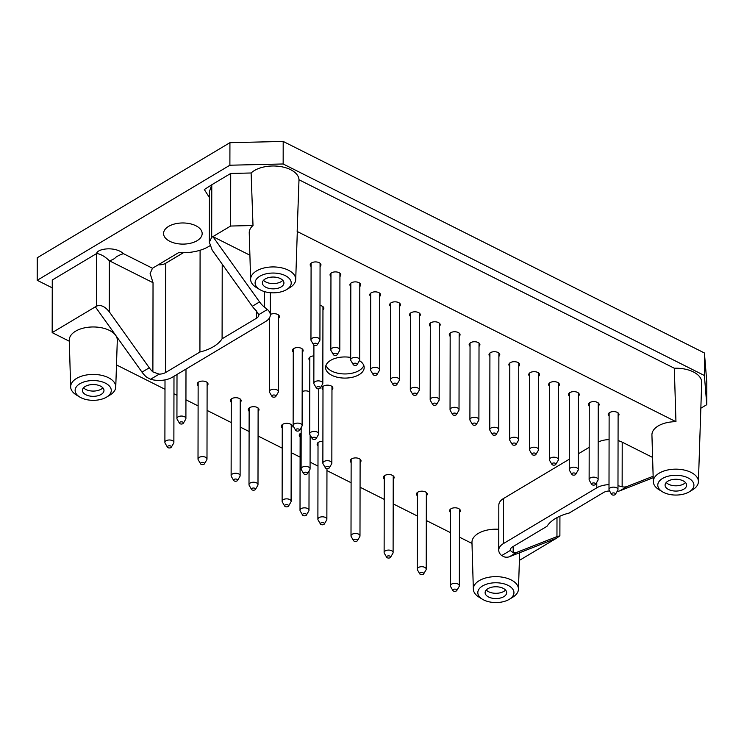 <?xml version="1.0" encoding="UTF-8"?>
<svg xmlns="http://www.w3.org/2000/svg" width="744" height="744" viewBox="0 0 744 744"><rect width="100%" height="100%" fill="white"/><g stroke="black" fill="none" stroke-linecap="round" stroke-linejoin="round"><path stroke-width="1.12" d="M165.047 263.636L183.34 252.7M102.849 387.829A10.769 5.896 0.1 0 1 85.932 389.521A10.769 5.896 0.1 0 1 83.561 387.791M282.813 280.33A10.769 5.896 0.1 0 1 265.896 282.032A10.769 5.896 0.1 0 1 263.525 280.302M100.468 386.089A10.769 5.896 0.1 0 1 103.974 390.451A10.769 5.896 0.1 0 1 93.186 396.338A10.769 5.896 0.1 0 1 82.426 390.414A10.769 5.896 0.1 0 1 88.862 385.029A10.769 5.896 0.1 0 1 100.468 386.089M280.432 278.6A10.769 5.896 0.1 0 1 283.938 282.962A10.769 5.896 0.1 0 1 273.15 288.849A10.769 5.896 0.1 0 1 262.39 282.925A10.769 5.896 0.1 0 1 268.826 277.54A10.769 5.896 0.1 0 1 280.432 278.6M106.532 397.129A18.07 9.895 0.1 0 1 79.803 397.064A18.07 9.895 0.1 0 1 80.64 383.309A18.07 9.895 0.1 0 1 105.778 383.346A18.07 9.895 0.1 0 1 106.569 397.11A18.07 9.895 0.1 0 1 106.532 397.129M286.496 289.639A18.07 9.895 0.1 0 1 259.768 289.565A18.07 9.895 0.1 0 1 260.605 275.81A18.07 9.895 0.1 0 1 285.743 275.857A18.07 9.895 0.1 0 1 286.533 289.611A18.07 9.895 0.1 0 1 286.496 289.639M209.334 242.209L212.245 250.226L252.281 306.268A17.958 11.095 59.2 0 0 255.889 310.378L258.791 314.638L267.384 309.504L264.483 307.17A17.958 11.095 -120.8 0 1 259.554 301.924L212.905 236.62L230.631 226.037L230.714 173.454L211.78 184.763L209.427 191.608L209.334 242.209L211.687 237.345L212.905 236.62L249.9 255.201M209.938 245.725A35.005 19.167 0.1 0 1 178.737 252.569L152.483 268.249L150.13 273.522L153.032 282.701L109.322 260.753C104.941 256.447 100.719 254.039 96.655 253.527C96.925 248.784 115.069 245.836 123.616 253.751C123.225 253.537 116.631 255.983 115.069 258.047C113.488 259.312 111.572 260.214 109.322 260.753L109.238 311.745C104.858 306.361 100.635 304.482 96.562 306.109L96.655 253.527L52.266 280.042L52.173 332.624L95.353 306.835L142.002 372.139A17.958 11.095 59.2 0 0 146.931 377.385L150.586 379.263A17.958 9.83 -179.9 0 0 172.301 377.264L265.608 321.529A17.958 9.83 -179.9 0 0 270.323 314.907A17.958 9.83 -179.9 0 0 267.384 309.504M150.586 379.263L159.179 374.139L152.883 371.907A17.958 11.095 -120.8 0 1 149.274 367.796L109.238 311.745M95.353 306.835L96.562 306.109M159.179 374.139A8.975 4.92 -179.9 0 0 165.559 372.549L199.922 352.024A41.738 22.859 -179.9 0 0 222.093 338.78L256.457 318.255A8.975 4.92 -179.9 0 0 258.81 314.945A8.975 4.92 -179.9 0 0 258.791 314.638M79.803 397.064L76.483 395.045A22.553 12.35 0.1 0 1 70.652 387.019A22.553 12.35 0.1 0 1 70.652 386.954A22.553 12.35 0.1 0 1 93.223 374.427A22.553 12.35 0.1 0 1 115.757 387.029A22.553 12.35 0.1 0 1 109.898 395.101A22.553 12.35 0.1 0 1 109.842 395.138M259.768 289.565L256.447 287.556A22.553 12.35 0.1 0 1 250.616 279.465A22.553 12.35 0.1 0 1 254.15 272.62A22.553 12.35 0.1 0 1 279.688 267.468A22.553 12.35 0.1 0 1 295.721 279.539A22.553 12.35 0.1 0 1 289.862 287.612A22.553 12.35 0.1 0 1 289.816 287.649M183.415 252.7L165.754 263.255A8.975 4.92 -179.9 0 1 158.258 264.817L158.258 264.817M199.922 352.024L200.099 250.244M222.093 338.78L222.224 264.185M319.994 305.459A5.385 2.948 0.1 0 1 323.854 308.295A5.385 2.948 0.1 0 1 322.952 309.923M270.323 314.479A5.385 2.948 0.1 0 1 276.154 313.912A5.385 2.948 0.1 0 1 279.418 316.628A5.385 2.948 0.1 0 1 278.516 318.265M293.257 352.135A5.385 2.948 0.1 0 1 292.364 350.508A5.385 2.948 0.1 0 1 297.758 347.569A5.385 2.948 0.1 0 1 303.134 350.526A5.385 2.948 0.1 0 1 302.241 352.154M309.82 360.459A5.385 2.948 0.1 0 1 308.927 358.822A5.385 2.948 0.1 0 1 313.894 355.892M322.998 389.726A5.385 2.948 0.1 0 1 322.096 388.089A5.385 2.948 0.1 0 1 327.49 385.15A5.385 2.948 0.1 0 1 332.875 388.108A5.385 2.948 0.1 0 1 331.973 389.735M302.166 391.595A5.385 2.948 0.1 0 1 309.764 391.883M249.138 411.265A5.385 2.948 0.1 0 1 248.245 409.628A5.385 2.948 0.1 0 1 253.639 406.689A5.385 2.948 0.1 0 1 259.014 409.646A5.385 2.948 0.1 0 1 258.112 411.274M231.254 402.281A5.385 2.948 0.1 0 1 230.361 400.653A5.385 2.948 0.1 0 1 235.755 397.705A5.385 2.948 0.1 0 1 241.13 400.672A5.385 2.948 0.1 0 1 240.238 402.299M198.137 385.652A5.385 2.948 0.1 0 1 197.244 384.016A5.385 2.948 0.1 0 1 202.638 381.077A5.385 2.948 0.1 0 1 208.013 384.034A5.385 2.948 0.1 0 1 207.12 385.671M311.085 266.492A5.385 2.948 0.1 0 1 310.192 264.855A5.385 2.948 0.1 0 1 315.577 261.916A5.385 2.948 0.1 0 1 320.962 264.873A5.385 2.948 0.1 0 1 320.06 266.501M330.95 276.47A5.385 2.948 0.1 0 1 330.057 274.834A5.385 2.948 0.1 0 1 335.451 271.895A5.385 2.948 0.1 0 1 340.836 274.852A5.385 2.948 0.1 0 1 339.934 276.48M350.824 286.44A5.385 2.948 0.1 0 1 349.931 284.812A5.385 2.948 0.1 0 1 355.316 281.874A5.385 2.948 0.1 0 1 360.701 284.831A5.385 2.948 0.1 0 1 359.798 286.459M370.698 296.419A5.385 2.948 0.1 0 1 369.796 294.791A5.385 2.948 0.1 0 1 375.19 291.853A5.385 2.948 0.1 0 1 380.575 294.81A5.385 2.948 0.1 0 1 379.673 296.438M390.563 306.398A5.385 2.948 0.1 0 1 389.67 304.77A5.385 2.948 0.1 0 1 395.064 301.832A5.385 2.948 0.1 0 1 400.439 304.789A5.385 2.948 0.1 0 1 399.537 306.416M410.437 316.377A5.385 2.948 0.1 0 1 409.535 314.749A5.385 2.948 0.1 0 1 414.929 311.81A5.385 2.948 0.1 0 1 420.314 314.768A5.385 2.948 0.1 0 1 419.411 316.395M430.302 326.356A5.385 2.948 0.1 0 1 429.409 324.728A5.385 2.948 0.1 0 1 434.803 321.789A5.385 2.948 0.1 0 1 440.178 324.747A5.385 2.948 0.1 0 1 439.276 326.374M325.946 365.425A19.297 10.565 -179.9 0 0 344.863 373.953A19.297 10.565 -179.9 0 0 363.807 365.49M353.251 364.625A2.018 1.107 0.1 0 1 355.176 363.184A2.018 1.107 0.1 0 1 357.101 364.634A2.018 1.107 0.1 0 1 356.664 365.044A2.018 1.107 0.1 0 1 353.251 364.625L350.908 360.608A4.492 2.455 0.1 0 1 350.694 359.854A4.492 2.455 0.1 0 1 355.186 357.408A4.492 2.455 0.1 0 1 359.668 359.873A4.492 2.455 0.1 0 1 359.454 360.617A19.297 10.565 0.1 0 1 364.179 367.555A19.297 10.565 0.1 0 1 344.853 378.092A19.297 10.565 0.1 0 1 325.574 367.49A19.297 10.565 0.1 0 1 330.634 360.366A19.297 10.565 0.1 0 1 350.703 357.455M230.714 173.454L251.119 172.989L253.007 225.516L230.631 226.037M209.408 197.541L204.321 189.543L211.78 184.763L211.687 237.345M69.294 341.226L52.173 332.624M195.895 225.758A19.297 10.565 0.1 0 1 202.163 233.57A19.297 10.565 0.1 0 1 182.847 244.106A19.297 10.565 0.1 0 1 163.559 233.504A19.297 10.565 0.1 0 1 175.091 223.851A19.297 10.565 0.1 0 1 195.895 225.758M69.276 340.361A24.013 13.15 0.1 0 1 69.276 340.296A24.013 13.15 0.1 0 1 93.307 326.96A24.013 13.15 0.1 0 1 117.301 340.38L115.757 387.029M251.119 172.989A25.659 14.052 0.1 0 1 251.714 172.45A25.659 14.052 0.1 0 1 280.265 166.517A25.659 14.052 0.1 0 1 298.995 179.769L297.172 231.477A24.013 13.15 0.1 0 1 297.265 232.891L295.721 279.539M250.616 279.465L249.24 232.798A24.013 13.15 0.1 0 1 253.007 225.516M37.2 280.302L229.887 165.215L229.933 142.681L37.237 257.768L37.2 280.302L52.257 287.863M229.887 165.215L283.157 163.978L704.391 375.515L706.763 404.69L700.839 408.224M229.933 142.681L283.194 141.444L283.157 163.978M450.176 336.334A5.385 2.948 0.1 0 1 449.274 334.707A5.385 2.948 0.1 0 1 454.668 331.759A5.385 2.948 0.1 0 1 460.052 334.726A5.385 2.948 0.1 0 1 459.15 336.353M505.539 590.048A10.769 5.896 0.1 0 1 488.622 591.74A10.769 5.896 0.1 0 1 486.251 590.011M685.503 482.558A10.769 5.896 0.1 0 1 668.596 484.251A10.769 5.896 0.1 0 1 666.215 482.521M503.158 588.318A10.769 5.896 0.1 0 1 506.664 592.68A10.769 5.896 0.1 0 1 495.876 598.557A10.769 5.896 0.1 0 1 485.116 592.643A10.769 5.896 0.1 0 1 491.551 587.258A10.769 5.896 0.1 0 1 503.158 588.318M683.122 480.829A10.769 5.896 0.1 0 1 686.628 485.19A10.769 5.896 0.1 0 1 675.84 491.068A10.769 5.896 0.1 0 1 665.08 485.153A10.769 5.896 0.1 0 1 671.516 479.759A10.769 5.896 0.1 0 1 683.122 480.829M509.221 599.357A18.07 9.895 0.1 0 1 482.493 599.283A18.07 9.895 0.1 0 1 483.33 585.528A18.07 9.895 0.1 0 1 508.468 585.575A18.07 9.895 0.1 0 1 509.259 599.329A18.07 9.895 0.1 0 1 509.221 599.357M689.186 491.858A18.07 9.895 0.1 0 1 662.458 491.793A18.07 9.895 0.1 0 1 663.295 478.039A18.07 9.895 0.1 0 1 688.433 478.085A18.07 9.895 0.1 0 1 689.232 491.84A18.07 9.895 0.1 0 1 689.186 491.858M559.925 516.197L559.888 535.847L556.326 538.331L509.528 556.698L516.792 552.355L556.958 536.591L556.996 517.638M559.888 535.847L556.958 536.591M617.985 485.674A17.958 9.83 0.1 0 1 618.487 485.823L622.142 486.771A17.958 11.095 59.2 0 0 627.08 486.483L653.148 476.253M653.186 477.722L619.808 490.826L627.08 486.483M617.167 491.347A17.958 11.095 59.2 0 0 619.808 490.826M516.792 552.355A17.958 11.095 -120.8 0 1 513.183 552.839L513.193 546.487M509.528 556.698A17.958 11.095 -120.8 0 1 504.59 556.986L501.689 555.582A17.958 9.83 0.1 0 1 498.75 550.188A17.958 9.83 0.1 0 1 503.456 543.566L596.772 487.832A17.958 9.83 0.1 0 1 609.011 484.66M501.689 555.582L510.282 550.448L513.183 552.839M510.282 550.448A8.975 4.92 0.1 0 1 510.263 550.141A8.975 4.92 0.1 0 1 512.616 546.831L546.98 526.306A41.738 22.859 -179.9 0 1 569.151 513.062L603.505 492.537A8.975 4.92 0.1 0 1 609.587 490.966M482.493 599.283L479.173 597.265A22.553 12.35 0.1 0 1 473.342 589.239A22.553 12.35 0.1 0 1 473.342 589.174A22.553 12.35 0.1 0 1 495.913 576.646A22.553 12.35 0.1 0 1 518.447 589.248A22.553 12.35 0.1 0 1 512.588 597.33A22.553 12.35 0.1 0 1 512.542 597.358M662.458 491.793L659.138 489.775A22.553 12.35 0.1 0 1 653.306 481.684A22.553 12.35 0.1 0 1 674.343 469.185A22.553 12.35 0.1 0 1 698.411 481.759A22.553 12.35 0.1 0 1 692.552 489.84A22.553 12.35 0.1 0 1 692.506 489.868M450.483 512.374A5.385 2.948 0.1 0 1 449.59 510.737A5.385 2.948 0.1 0 1 454.984 507.799A5.385 2.948 0.1 0 1 460.359 510.756A5.385 2.948 0.1 0 1 459.457 512.384M417.365 495.746A5.385 2.948 0.1 0 1 416.473 494.109A5.385 2.948 0.1 0 1 421.867 491.17A5.385 2.948 0.1 0 1 427.242 494.128A5.385 2.948 0.1 0 1 426.349 495.755M384.248 479.108A5.385 2.948 0.1 0 1 383.355 477.481A5.385 2.948 0.1 0 1 388.749 474.542A5.385 2.948 0.1 0 1 394.134 477.499A5.385 2.948 0.1 0 1 393.232 479.127M351.14 462.48A5.385 2.948 0.1 0 1 350.238 460.852A5.385 2.948 0.1 0 1 355.632 457.913A5.385 2.948 0.1 0 1 361.017 460.871A5.385 2.948 0.1 0 1 360.115 462.498M318.023 445.851A5.385 2.948 0.1 0 1 317.13 444.224A5.385 2.948 0.1 0 1 322.905 441.285M300.139 436.868A5.385 2.948 0.1 0 1 299.246 435.24A5.385 2.948 0.1 0 1 301.153 432.989M489.915 356.292A5.385 2.948 0.1 0 1 489.013 354.656A5.385 2.948 0.1 0 1 494.407 351.717A5.385 2.948 0.1 0 1 499.791 354.674A5.385 2.948 0.1 0 1 498.889 356.311M509.779 366.271A5.385 2.948 0.1 0 1 508.887 364.634A5.385 2.948 0.1 0 1 514.281 361.696A5.385 2.948 0.1 0 1 519.656 364.653A5.385 2.948 0.1 0 1 518.754 366.281M529.654 376.25A5.385 2.948 0.1 0 1 528.751 374.613A5.385 2.948 0.1 0 1 534.146 371.675A5.385 2.948 0.1 0 1 539.53 374.632A5.385 2.948 0.1 0 1 538.628 376.259M549.518 386.229A5.385 2.948 0.1 0 1 548.626 384.592A5.385 2.948 0.1 0 1 554.02 381.653A5.385 2.948 0.1 0 1 559.395 384.611A5.385 2.948 0.1 0 1 558.493 386.238M569.393 396.208A5.385 2.948 0.1 0 1 568.49 394.571A5.385 2.948 0.1 0 1 573.884 391.632A5.385 2.948 0.1 0 1 579.269 394.59A5.385 2.948 0.1 0 1 578.367 396.217M589.257 406.178A5.385 2.948 0.1 0 1 588.365 404.55A5.385 2.948 0.1 0 1 593.759 401.611A5.385 2.948 0.1 0 1 599.134 404.569A5.385 2.948 0.1 0 1 598.232 406.196M609.131 416.156A5.385 2.948 0.1 0 1 608.229 414.529A5.385 2.948 0.1 0 1 613.623 411.59A5.385 2.948 0.1 0 1 619.008 414.548A5.385 2.948 0.1 0 1 618.106 416.175M618.059 440.606A17.958 9.83 0.1 0 1 622.216 442.168L652.59 457.421M598.176 442.048A17.958 9.83 0.1 0 1 609.085 439.592M498.75 550.188L498.824 505.111A17.958 9.83 0.1 0 1 503.539 498.499L569.281 459.225M578.265 453.859L589.183 447.339M556.326 538.331L519.405 560.381M471.966 542.59A24.013 13.15 0.1 0 1 471.966 542.516A24.013 13.15 0.1 0 1 498.787 529.272M283.194 141.444L704.429 352.982L706.8 382.156L706.763 404.69M470.041 346.313A5.385 2.948 0.1 0 1 469.148 344.677A5.385 2.948 0.1 0 1 474.542 341.738A5.385 2.948 0.1 0 1 479.917 344.704A5.385 2.948 0.1 0 1 479.015 346.332M282.255 427.893A5.385 2.948 0.1 0 1 281.362 426.256A5.385 2.948 0.1 0 1 286.747 423.317A5.385 2.948 0.1 0 1 292.132 426.275A5.385 2.948 0.1 0 1 291.229 427.912M704.391 375.515L704.429 352.982M698.411 481.759L701.694 382.546A25.659 14.052 0.1 0 0 674.315 368.243L298.995 179.769M674.315 368.243L675.952 421.69A24.013 13.15 0.1 0 0 674.334 421.718A24.013 13.15 0.1 0 0 651.93 435.026L653.306 481.684M297.172 231.477L675.952 421.69M471.994 543.446L459.42 537.131M450.446 532.63L426.303 520.502M417.338 516.001L393.185 503.874M384.22 499.364L360.068 487.236M351.103 482.735L326.951 470.608M317.986 466.107L310.081 462.136M300.102 457.123L291.192 452.65M282.218 448.148L258.075 436.021M249.101 431.52L240.191 427.037M231.217 422.536L207.074 410.409M198.109 405.908L185.944 399.798M176.97 395.297L173.957 393.781M164.991 389.279L116.492 364.923M316.925 345.086A2.018 1.107 0.1 0 1 313.512 344.667A2.018 1.107 0.1 0 1 315.437 343.235A2.018 1.107 0.1 0 1 317.363 344.677A2.018 1.107 0.1 0 1 316.925 345.086M313.512 344.667L311.169 340.65A4.492 2.455 0.1 0 1 310.955 339.896A4.492 2.455 0.1 0 1 315.447 337.451A4.492 2.455 0.1 0 1 319.929 339.915A4.492 2.455 0.1 0 1 319.715 340.668L317.363 344.677M390.098 557.712A2.018 1.107 0.1 0 1 386.685 557.293A2.018 1.107 0.1 0 1 388.61 555.852A2.018 1.107 0.1 0 1 390.526 557.303A2.018 1.107 0.1 0 1 390.098 557.712M386.685 557.293L384.341 553.276A4.492 2.455 0.1 0 1 384.127 552.522A4.492 2.455 0.1 0 1 388.619 550.076A4.492 2.455 0.1 0 1 393.102 552.541A4.492 2.455 0.1 0 1 392.888 553.285L390.526 557.303M456.016 414.929A2.018 1.107 0.1 0 1 452.603 414.52A2.018 1.107 0.1 0 1 454.528 413.078A2.018 1.107 0.1 0 1 456.444 414.529A2.018 1.107 0.1 0 1 456.016 414.929M452.603 414.52L450.26 410.493A4.492 2.455 0.1 0 1 450.046 409.749A4.492 2.455 0.1 0 1 454.538 407.293A4.492 2.455 0.1 0 1 459.02 409.758A4.492 2.455 0.1 0 1 458.806 410.511L456.444 414.529M495.755 434.887A2.018 1.107 0.1 0 1 492.342 434.477A2.018 1.107 0.1 0 1 494.267 433.036A2.018 1.107 0.1 0 1 496.183 434.477A2.018 1.107 0.1 0 1 495.755 434.887M492.342 434.477L489.998 430.451A4.492 2.455 0.1 0 1 489.784 429.707A4.492 2.455 0.1 0 1 494.276 427.251A4.492 2.455 0.1 0 1 498.759 429.716A4.492 2.455 0.1 0 1 498.545 430.469L496.183 434.477M535.494 454.844A2.018 1.107 0.1 0 1 532.081 454.426A2.018 1.107 0.1 0 1 534.006 452.994A2.018 1.107 0.1 0 1 535.922 454.435A2.018 1.107 0.1 0 1 535.494 454.844M532.081 454.426L529.737 450.408A4.492 2.455 0.1 0 1 529.523 449.655A4.492 2.455 0.1 0 1 534.015 447.209A4.492 2.455 0.1 0 1 538.498 449.674A4.492 2.455 0.1 0 1 538.284 450.427L535.922 454.435M575.233 474.802A2.018 1.107 0.1 0 1 571.82 474.384A2.018 1.107 0.1 0 1 573.745 472.942A2.018 1.107 0.1 0 1 575.661 474.393A2.018 1.107 0.1 0 1 575.233 474.802M571.82 474.384L569.476 470.366A4.492 2.455 0.1 0 1 569.262 469.613A4.492 2.455 0.1 0 1 573.754 467.167A4.492 2.455 0.1 0 1 578.237 469.631A4.492 2.455 0.1 0 1 578.023 470.385L575.661 474.393M614.972 494.76A2.018 1.107 0.1 0 1 611.559 494.341A2.018 1.107 0.1 0 1 613.484 492.9A2.018 1.107 0.1 0 1 615.4 494.351A2.018 1.107 0.1 0 1 614.972 494.76M611.559 494.341L609.215 490.324A4.492 2.455 0.1 0 1 609.001 489.571A4.492 2.455 0.1 0 1 613.493 487.125A4.492 2.455 0.1 0 1 617.976 489.589A4.492 2.455 0.1 0 1 617.762 490.333L615.4 494.351M423.215 574.34A2.018 1.107 0.1 0 1 419.793 573.922A2.018 1.107 0.1 0 1 421.727 572.489A2.018 1.107 0.1 0 1 423.643 573.931A2.018 1.107 0.1 0 1 423.215 574.34M419.793 573.922L417.449 569.904A4.492 2.455 0.1 0 1 417.245 569.151A4.492 2.455 0.1 0 1 421.736 566.705A4.492 2.455 0.1 0 1 426.219 569.169A4.492 2.455 0.1 0 1 426.005 569.923L423.643 573.931M305.979 515.471A2.018 1.107 0.1 0 1 302.566 515.053A2.018 1.107 0.1 0 1 304.491 513.611A2.018 1.107 0.1 0 1 306.416 515.062A2.018 1.107 0.1 0 1 305.979 515.471M302.566 515.053L300.223 511.035A4.492 2.455 0.1 0 1 300.009 510.282A4.492 2.455 0.1 0 1 304.501 507.836A4.492 2.455 0.1 0 1 308.983 510.3A4.492 2.455 0.1 0 1 308.769 511.044L306.416 515.062M254.978 489.859A2.018 1.107 0.1 0 1 251.565 489.44A2.018 1.107 0.1 0 1 253.49 488.008A2.018 1.107 0.1 0 1 255.415 489.45A2.018 1.107 0.1 0 1 254.978 489.859M251.565 489.44L249.221 485.423A4.492 2.455 0.1 0 1 249.008 484.67A4.492 2.455 0.1 0 1 253.499 482.224A4.492 2.455 0.1 0 1 257.991 484.688A4.492 2.455 0.1 0 1 257.768 485.441L255.415 489.45M396.403 385.001A2.018 1.107 0.1 0 1 392.99 384.583A2.018 1.107 0.1 0 1 394.915 383.141A2.018 1.107 0.1 0 1 396.84 384.592A2.018 1.107 0.1 0 1 396.403 385.001M392.99 384.583L390.647 380.565A4.492 2.455 0.1 0 1 390.433 379.812A4.492 2.455 0.1 0 1 394.925 377.366A4.492 2.455 0.1 0 1 399.407 379.831A4.492 2.455 0.1 0 1 399.193 380.575L396.84 384.592M319.818 388.507A2.018 1.107 0.1 0 1 316.405 388.098A2.018 1.107 0.1 0 1 318.33 386.657A2.018 1.107 0.1 0 1 320.246 388.098A2.018 1.107 0.1 0 1 319.818 388.507M316.405 388.098L314.061 384.071A4.492 2.455 0.1 0 1 313.847 383.318A4.492 2.455 0.1 0 1 318.339 380.872A4.492 2.455 0.1 0 1 322.822 383.337A4.492 2.455 0.1 0 1 322.608 384.09L320.246 388.098M307.067 474.04A2.018 1.107 0.1 0 1 303.654 473.63A2.018 1.107 0.1 0 1 305.579 472.189A2.018 1.107 0.1 0 1 307.495 473.63A2.018 1.107 0.1 0 1 307.067 474.04M303.654 473.63L301.311 469.603A4.492 2.455 0.1 0 1 301.097 468.86A4.492 2.455 0.1 0 1 305.589 466.404A4.492 2.455 0.1 0 1 310.071 468.869A4.492 2.455 0.1 0 1 309.857 469.622L307.495 473.63M315.661 439.053A2.018 1.107 0.1 0 1 312.248 438.635A2.018 1.107 0.1 0 1 314.173 437.202A2.018 1.107 0.1 0 1 316.088 438.644A2.018 1.107 0.1 0 1 315.661 439.053M312.248 438.635L309.904 434.617A4.492 2.455 0.1 0 1 309.69 433.864A4.492 2.455 0.1 0 1 314.182 431.418A4.492 2.455 0.1 0 1 318.664 433.882A4.492 2.455 0.1 0 1 318.451 434.636L316.088 438.644M275.382 396.84A2.018 1.107 0.1 0 1 271.969 396.431A2.018 1.107 0.1 0 1 273.894 394.99A2.018 1.107 0.1 0 1 275.819 396.431A2.018 1.107 0.1 0 1 275.382 396.84M271.969 396.431L269.626 392.404A4.492 2.455 0.1 0 1 269.412 391.66A4.492 2.455 0.1 0 1 273.904 389.205A4.492 2.455 0.1 0 1 278.396 391.67A4.492 2.455 0.1 0 1 278.172 392.423L275.819 396.431M416.277 394.98A2.018 1.107 0.1 0 1 412.864 394.562A2.018 1.107 0.1 0 1 414.789 393.12A2.018 1.107 0.1 0 1 416.705 394.571A2.018 1.107 0.1 0 1 416.277 394.98M412.864 394.562L410.521 390.544A4.492 2.455 0.1 0 1 410.307 389.791A4.492 2.455 0.1 0 1 414.799 387.345A4.492 2.455 0.1 0 1 419.281 389.81A4.492 2.455 0.1 0 1 419.067 390.553L416.705 394.571M336.8 355.065A2.018 1.107 0.1 0 1 333.386 354.646A2.018 1.107 0.1 0 1 335.312 353.214A2.018 1.107 0.1 0 1 337.227 354.656A2.018 1.107 0.1 0 1 336.8 355.065M333.386 354.646L331.043 350.629A4.492 2.455 0.1 0 1 330.829 349.875A4.492 2.455 0.1 0 1 335.321 347.429A4.492 2.455 0.1 0 1 339.803 349.894A4.492 2.455 0.1 0 1 339.589 350.647L337.227 354.656M203.986 464.247A2.018 1.107 0.1 0 1 200.573 463.838A2.018 1.107 0.1 0 1 202.498 462.396A2.018 1.107 0.1 0 1 204.414 463.838A2.018 1.107 0.1 0 1 203.986 464.247M200.573 463.838L198.23 459.811A4.492 2.455 0.1 0 1 198.016 459.067A4.492 2.455 0.1 0 1 202.508 456.611A4.492 2.455 0.1 0 1 206.99 459.076A4.492 2.455 0.1 0 1 206.776 459.829L204.414 463.838M170.869 447.618A2.018 1.107 0.1 0 1 167.456 447.2A2.018 1.107 0.1 0 1 169.381 445.768A2.018 1.107 0.1 0 1 171.297 447.209A2.018 1.107 0.1 0 1 170.869 447.618M167.456 447.2L165.112 443.182A4.492 2.455 0.1 0 1 164.898 442.429A4.492 2.455 0.1 0 1 169.39 439.983A4.492 2.455 0.1 0 1 173.873 442.448A4.492 2.455 0.1 0 1 173.659 443.201L171.297 447.209M299.107 430.739A2.018 1.107 0.1 0 1 295.684 430.32A2.018 1.107 0.1 0 1 297.619 428.879A2.018 1.107 0.1 0 1 299.534 430.33A2.018 1.107 0.1 0 1 299.107 430.739M295.684 430.32L293.341 426.303A4.492 2.455 0.1 0 1 293.136 425.549A4.492 2.455 0.1 0 1 297.628 423.103A4.492 2.455 0.1 0 1 302.111 425.568A4.492 2.455 0.1 0 1 301.897 426.312L299.534 430.33M328.839 468.32A2.018 1.107 0.1 0 1 325.426 467.902A2.018 1.107 0.1 0 1 327.351 466.469A2.018 1.107 0.1 0 1 329.267 467.911A2.018 1.107 0.1 0 1 328.839 468.32M325.426 467.902L323.082 463.884A4.492 2.455 0.1 0 1 322.868 463.131A4.492 2.455 0.1 0 1 327.36 460.685A4.492 2.455 0.1 0 1 331.843 463.149A4.492 2.455 0.1 0 1 331.629 463.903L329.267 467.911M182.903 423.68A2.018 1.107 0.1 0 1 179.49 423.271A2.018 1.107 0.1 0 1 181.415 421.829A2.018 1.107 0.1 0 1 183.331 423.271A2.018 1.107 0.1 0 1 182.903 423.68M179.49 423.271L177.146 419.244A4.492 2.455 0.1 0 1 176.933 418.5A4.492 2.455 0.1 0 1 181.424 416.045A4.492 2.455 0.1 0 1 185.907 418.509A4.492 2.455 0.1 0 1 185.693 419.263L183.331 423.271M376.538 375.023A2.018 1.107 0.1 0 1 373.125 374.604A2.018 1.107 0.1 0 1 375.05 373.163A2.018 1.107 0.1 0 1 376.966 374.613A2.018 1.107 0.1 0 1 376.538 375.023M373.125 374.604L370.782 370.586A4.492 2.455 0.1 0 1 370.568 369.833A4.492 2.455 0.1 0 1 375.06 367.387A4.492 2.455 0.1 0 1 379.542 369.852A4.492 2.455 0.1 0 1 379.328 370.596L376.966 374.613M237.103 480.875A2.018 1.107 0.1 0 1 233.681 480.466A2.018 1.107 0.1 0 1 235.606 479.024A2.018 1.107 0.1 0 1 237.531 480.475A2.018 1.107 0.1 0 1 237.103 480.875M233.681 480.466L231.338 476.439A4.492 2.455 0.1 0 1 231.124 475.695A4.492 2.455 0.1 0 1 235.625 473.24A4.492 2.455 0.1 0 1 240.107 475.704A4.492 2.455 0.1 0 1 239.893 476.458L237.531 480.475M288.095 506.487A2.018 1.107 0.1 0 1 284.682 506.078A2.018 1.107 0.1 0 1 286.607 504.637A2.018 1.107 0.1 0 1 288.533 506.078A2.018 1.107 0.1 0 1 288.095 506.487M284.682 506.078L282.339 502.051A4.492 2.455 0.1 0 1 282.125 501.307A4.492 2.455 0.1 0 1 286.617 498.852A4.492 2.455 0.1 0 1 291.099 501.316A4.492 2.455 0.1 0 1 290.885 502.07L288.533 506.078M323.863 524.446A2.018 1.107 0.1 0 1 320.45 524.036A2.018 1.107 0.1 0 1 322.375 522.595A2.018 1.107 0.1 0 1 324.3 524.046A2.018 1.107 0.1 0 1 323.863 524.446M320.45 524.036L318.107 520.01A4.492 2.455 0.1 0 1 317.893 519.266A4.492 2.455 0.1 0 1 322.385 516.81A4.492 2.455 0.1 0 1 326.867 519.275A4.492 2.455 0.1 0 1 326.653 520.028L324.3 524.046M456.323 590.969A2.018 1.107 0.1 0 1 452.91 590.559A2.018 1.107 0.1 0 1 454.835 589.118A2.018 1.107 0.1 0 1 456.76 590.559A2.018 1.107 0.1 0 1 456.323 590.969M452.91 590.559L450.566 586.532A4.492 2.455 0.1 0 1 450.353 585.788A4.492 2.455 0.1 0 1 454.844 583.333A4.492 2.455 0.1 0 1 459.336 585.798A4.492 2.455 0.1 0 1 459.113 586.551L456.76 590.559M595.098 484.781A2.018 1.107 0.1 0 1 591.685 484.363A2.018 1.107 0.1 0 1 593.61 482.921A2.018 1.107 0.1 0 1 595.535 484.372A2.018 1.107 0.1 0 1 595.098 484.781M591.685 484.363L589.341 480.345A4.492 2.455 0.1 0 1 589.127 479.592A4.492 2.455 0.1 0 1 593.628 477.146A4.492 2.455 0.1 0 1 598.111 479.61A4.492 2.455 0.1 0 1 597.897 480.354L595.535 484.372M555.359 464.823A2.018 1.107 0.1 0 1 551.946 464.405A2.018 1.107 0.1 0 1 553.871 462.973A2.018 1.107 0.1 0 1 555.796 464.414A2.018 1.107 0.1 0 1 555.359 464.823M551.946 464.405L549.602 460.387A4.492 2.455 0.1 0 1 549.388 459.634A4.492 2.455 0.1 0 1 553.88 457.188A4.492 2.455 0.1 0 1 558.372 459.653A4.492 2.455 0.1 0 1 558.149 460.406L555.796 464.414M515.62 444.866A2.018 1.107 0.1 0 1 512.207 444.456A2.018 1.107 0.1 0 1 514.132 443.015A2.018 1.107 0.1 0 1 516.057 444.456A2.018 1.107 0.1 0 1 515.62 444.866M512.207 444.456L509.863 440.429A4.492 2.455 0.1 0 1 509.649 439.676A4.492 2.455 0.1 0 1 514.141 437.23A4.492 2.455 0.1 0 1 518.633 439.695A4.492 2.455 0.1 0 1 518.41 440.448L516.057 444.456M475.881 424.908A2.018 1.107 0.1 0 1 472.468 424.499A2.018 1.107 0.1 0 1 474.393 423.057A2.018 1.107 0.1 0 1 476.318 424.499A2.018 1.107 0.1 0 1 475.881 424.908M472.468 424.499L470.124 420.472A4.492 2.455 0.1 0 1 469.91 419.728A4.492 2.455 0.1 0 1 474.402 417.272A4.492 2.455 0.1 0 1 478.894 419.737A4.492 2.455 0.1 0 1 478.671 420.49L476.318 424.499M436.142 404.95A2.018 1.107 0.1 0 1 432.729 404.541A2.018 1.107 0.1 0 1 434.654 403.099A2.018 1.107 0.1 0 1 436.579 404.55A2.018 1.107 0.1 0 1 436.142 404.95M432.729 404.541L430.385 400.523A4.492 2.455 0.1 0 1 430.172 399.77A4.492 2.455 0.1 0 1 434.663 397.315A4.492 2.455 0.1 0 1 439.155 399.788A4.492 2.455 0.1 0 1 438.932 400.532L436.579 404.55M356.981 541.083A2.018 1.107 0.1 0 1 353.567 540.665A2.018 1.107 0.1 0 1 355.493 539.223A2.018 1.107 0.1 0 1 357.408 540.674A2.018 1.107 0.1 0 1 356.981 541.083M353.567 540.665L351.224 536.647A4.492 2.455 0.1 0 1 351.01 535.894A4.492 2.455 0.1 0 1 355.502 533.448A4.492 2.455 0.1 0 1 359.984 535.913A4.492 2.455 0.1 0 1 359.771 536.656L357.408 540.674M259.554 301.924L252.281 306.268M149.274 367.796L142.002 372.139M152.883 371.907L153.032 282.701M165.559 372.549L165.754 263.255M256.457 318.255L256.466 310.927M264.483 307.17L264.511 291.62M152.483 268.249L123.616 253.751M617.985 486.12L618.487 485.823M622.142 486.771L622.216 442.168M596.772 487.832L596.781 482.251M503.456 543.566L503.539 498.499M106.569 397.11L109.898 395.101M286.533 289.611L289.862 287.612M270.323 314.907L270.36 292.718M70.652 386.954L69.276 340.296M509.259 599.329L512.588 597.33M689.232 491.84L692.552 489.84M518.447 589.248L519.656 552.727M473.342 589.174L471.966 542.516M319.929 339.915L320.069 263.246M310.955 339.896L311.094 263.227M393.102 552.541L393.232 475.872M384.127 552.522L384.257 475.853M459.02 409.758L459.15 333.089M450.046 409.749L450.176 333.07M498.759 429.716L498.889 353.047M489.784 429.707L489.915 353.028M538.498 449.674L538.637 373.004M529.523 449.655L529.654 372.986M578.237 469.631L578.376 392.962M569.262 469.613L569.393 392.944M617.976 489.589L618.115 412.911M609.001 489.571L609.131 412.901M426.219 569.169L426.349 492.5M417.245 569.151L417.375 492.481M308.983 510.3L309.058 470.98M300.009 510.282L300.139 433.613M257.991 484.688L258.122 408.019M249.008 484.67L249.147 408M399.407 379.831L399.547 303.152M390.433 379.812L390.572 303.143M322.822 383.337L322.961 306.668M313.847 383.318L313.912 345.058M310.071 468.869L310.127 435.008M301.097 468.86L301.162 427.549M318.664 433.882L318.748 388.842M309.69 433.864L309.82 357.194M278.396 391.67L278.526 315M269.412 391.66L269.542 317.753M419.281 389.81L419.411 313.131M410.307 389.791L410.437 313.122M339.803 349.894L339.934 273.225M330.829 349.875L330.959 273.206M357.101 364.634L359.454 360.617M359.668 359.873L359.808 283.204M350.694 359.854L350.833 283.185M206.99 459.076L207.12 382.407M198.016 459.067L198.146 382.388M173.873 442.448L173.984 376.25M164.898 442.429L165.01 379.896M302.111 425.568L302.241 348.899M293.136 425.549L293.266 348.88M331.843 463.149L331.973 386.48M322.868 463.131L322.998 386.462M185.907 418.509L185.991 369.08M176.933 418.5L177.007 374.446M379.542 369.852L379.673 293.173M370.568 369.833L370.698 293.164M240.107 475.704L240.238 399.035M231.124 475.695L231.263 399.017M291.099 501.316L291.239 424.647M282.125 501.307L282.264 424.629M326.867 519.275L326.96 468.655M317.893 519.266L318.023 442.587M459.336 585.798L459.467 509.129M450.353 585.788L450.492 509.11M598.111 479.61L598.241 402.941M589.127 479.592L589.267 402.923M558.372 459.653L558.502 382.983M549.388 459.634L549.528 382.965M518.633 439.695L518.763 363.026M509.649 439.676L509.789 363.007M478.894 419.737L479.024 343.068M469.91 419.728L470.05 343.049M439.155 399.788L439.286 323.11M430.172 399.77L430.311 323.101M359.984 535.913L360.115 459.234M351.01 535.894L351.14 459.225"/></g></svg>
